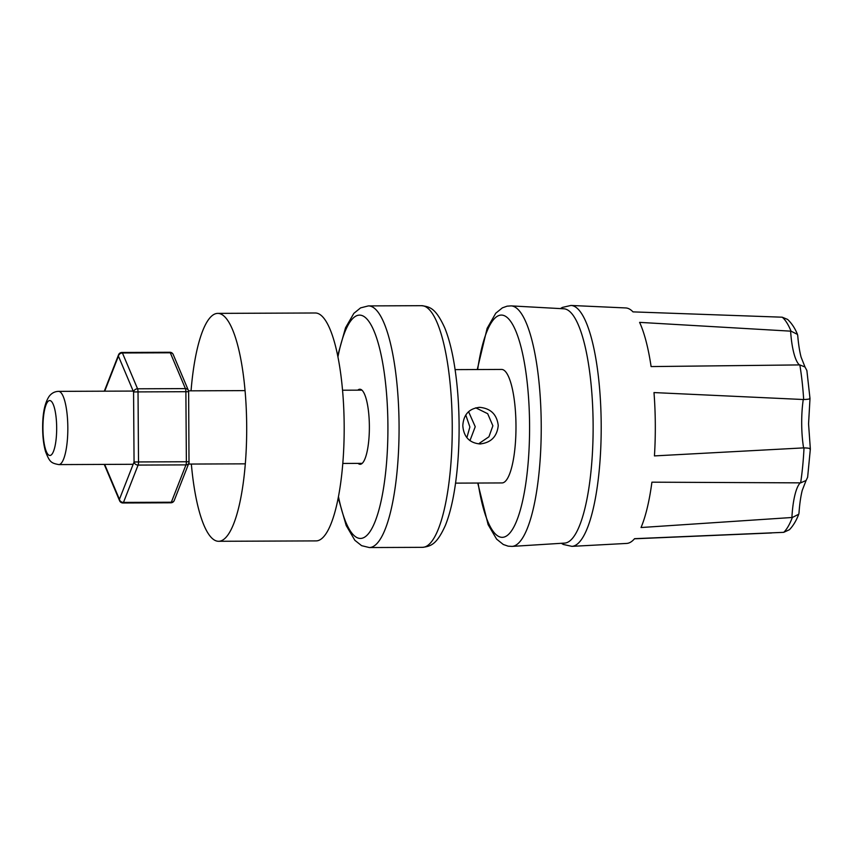 <?xml version="1.0" encoding="UTF-8"?>
<svg xmlns="http://www.w3.org/2000/svg" width="853" height="853" viewBox="0 0 853 853"><rect width="100%" height="100%" fill="white"/><g stroke="black" fill="none" stroke-linecap="round" stroke-linejoin="round"><path stroke-width="1.28" d="M593.123 424.442A117.16 29.301 89.8 0 1 564.729 543.084L512.088 546.4A120.273 30.079 89.8 0 0 541.228 424.613A120.273 30.079 89.8 0 0 511.107 305.886L563.78 308.786A117.16 29.301 89.8 0 1 593.123 424.442M805.008 366.993L806.874 370.543L809.998 398.522L808.559 423.845L810.35 448.998L807.631 477.243L806.085 480.495L800.647 482.862A110.261 27.573 -90.2 0 0 804.016 447.868L654.443 455.907A117.746 29.45 89.8 0 0 655.307 424.186A117.746 29.45 89.8 0 0 653.995 392.572L803.675 399.535A110.261 27.573 -90.2 0 0 799.826 364.913L651.106 366.577A117.746 29.45 89.8 0 0 639.601 322.37L791.04 331.177L797.448 334.387L797.736 335.549C798.44 344.047 799.56 351.244 801.095 357.151L805.019 367.003L799.826 364.913M809.668 398.255C810.713 398.895 808.719 399.321 803.675 399.535M475.739 407.819L487.681 413.705L492.885 425.807L488.929 436.789L479.258 443.357M469.95 440.66L475.238 426.713L468.574 411.679M479.898 443.955C469.385 442.91 463.68 436.821 462.806 425.679C463.531 414.547 469.139 408.438 479.642 407.339C490.688 408.374 496.894 414.441 498.248 425.54C497.043 436.672 490.923 442.814 479.898 443.955L480.697 443.933M478.842 407.361L479.642 407.339M357.78 390.152A37.532 9.383 89.8 0 1 359.838 389.235A37.532 9.383 89.8 0 1 369.37 426.287A37.532 9.383 89.8 0 1 360.137 464.288A37.532 9.383 89.8 0 1 358.079 463.382M466.879 437.642L469.875 426.98L465.791 415.016M455.097 369.626L501.553 369.434A56.746 14.192 89.8 0 1 515.98 425.466A56.746 14.192 89.8 0 1 502.012 482.937L455.555 483.129M771.645 532.954L634.472 538.797M806.085 480.495L802.246 490.336C800.69 496.553 799.602 504.166 798.984 513.165L798.739 514.231C796.244 520.735 793.13 525.896 789.42 529.713L783.736 532.336L634.568 538.68A117.746 29.45 89.8 0 1 626.699 543.425L571.936 546.357L563.332 544.47L561.359 543.297M798.739 514.231L792.341 517.472L641.029 527.527A117.746 29.45 89.8 0 0 651.916 482.18L800.647 482.862M791.04 331.177A110.261 27.573 -90.2 0 0 782.233 317.199L632.99 311.878A117.746 29.45 89.8 0 0 625.75 307.944L570.956 305.449A120.465 30.132 89.8 0 1 601.194 424.367A120.465 30.132 89.8 0 1 571.936 546.357M782.233 317.199L787.596 319.427C791.723 323.319 795.017 328.309 797.459 334.387M810.019 449.339C811.064 448.561 809.06 448.07 804.016 447.868M191.349 464.053A113.961 28.501 -90.2 0 0 218.656 541.292A113.961 28.501 -90.2 0 0 246.688 425.882A113.961 28.501 -90.2 0 0 217.728 313.382A113.961 28.501 -90.2 0 0 191.051 390.834M218.656 541.292L316.143 540.898A113.961 28.501 -90.2 0 0 344.175 425.487A113.961 28.501 -90.2 0 0 315.215 312.987L217.728 313.382M478.117 483.033A111.135 27.797 -90.2 0 0 509.731 533.146A111.135 27.797 -90.2 0 0 529.574 424.773A111.135 27.797 -90.2 0 0 508.559 318.819A111.135 27.797 -90.2 0 0 477.659 369.53M422.512 547.338A120.827 30.218 -90.2 0 0 452.239 424.975A120.827 30.218 -90.2 0 0 421.531 305.683L368.357 305.907A120.827 30.218 89.8 0 1 399.065 425.189A120.827 30.218 89.8 0 1 369.338 547.551L422.512 547.338C430.925 546.293 436.736 544.502 445.351 525.448C449.339 515.543 452.516 503.025 454.862 487.873C457.816 468.585 459.234 447.633 459.106 425.029C458.925 403.64 457.379 383.797 454.468 365.51C452.015 350.274 448.753 337.671 444.68 327.712C435.595 307.986 429.848 306.739 421.531 305.683M338.481 496.702A111.668 27.936 -90.2 0 0 369.829 531.856A111.668 27.936 -90.2 0 0 387.912 425.338A111.668 27.936 -90.2 0 0 368.667 321.154A111.668 27.936 -90.2 0 0 337.916 356.991M42.938 428.366A27.456 6.867 -90.2 0 0 49.996 455.47A27.456 6.867 -90.2 0 0 56.671 427.662A27.456 6.867 -90.2 0 0 49.613 400.558A27.456 6.867 -90.2 0 0 42.938 428.366M58.814 464.597C51.031 463.115 49.687 462.081 45.593 451.738C43.716 445.33 42.735 437.557 42.65 428.398C42.533 413.737 44.697 403.064 49.122 396.378C51.596 393.148 54.731 391.474 58.526 391.367A36.615 9.159 89.8 0 1 67.824 427.513A36.615 9.159 89.8 0 1 58.814 464.597L133.153 464.288M803.59 447.878A45.763 11.452 89.8 0 1 801.692 423.792A45.763 11.452 89.8 0 1 803.259 399.524M783.736 532.336A110.261 27.573 -90.2 0 0 792.341 517.472M791.915 517.494A45.763 11.452 89.8 0 1 800.231 482.862M799.41 364.913A45.763 11.452 89.8 0 1 790.614 331.156M188.513 391.74L188.63 391.719A3.657 3.657 0 0 0 188.342 390.322L173.212 354.507A3.657 3.039 157.1 0 0 170.291 352.79L122.437 352.982L137.568 388.797L185.421 388.605L170.291 352.79A3.657 0.917 89.8 0 0 169.822 352.268L121.968 352.46A3.657 3.657 0 0 0 118.567 354.784A3.657 2.996 -158.6 0 0 118.428 356.138L104.706 391.186M104.674 464.405L119.431 499.336A3.657 3.039 157.1 0 0 119.601 500.754A3.657 3.657 0 0 0 122.992 502.982A3.657 0.917 89.8 0 0 123.482 502.417L171.336 502.225L185.954 464.885L138.101 465.077L123.482 502.417A3.657 2.996 -158.6 0 1 119.431 499.336L134.06 461.995L133.569 391.954L118.428 356.138A3.657 3.039 157.1 0 1 122.437 352.982A3.657 0.917 -90.2 0 0 121.968 352.46M122.992 502.982L170.845 502.79A3.657 3.657 0 0 0 174.247 500.466L188.865 463.126A3.657 2.996 -158.6 0 0 189.003 461.782L188.63 391.719L185.879 391.708L138.026 391.9L138.517 461.942L186.37 461.75L185.879 391.708A3.657 0.917 89.8 0 0 185.421 388.605A3.657 3.039 157.1 0 1 188.342 390.322M137.568 388.797A3.657 3.039 157.1 0 0 133.569 391.954L138.026 391.9A3.657 0.917 -90.2 0 0 137.568 388.797M138.517 461.942L134.06 461.995A3.657 2.996 -158.6 0 0 138.101 465.077A3.657 0.917 -90.2 0 0 138.517 461.942M186.37 461.75A3.657 0.917 89.8 0 1 185.954 464.885A3.657 2.996 -158.6 0 0 188.865 463.126A3.657 3.657 0 0 0 189.121 461.772L186.37 461.75M174.247 500.466A3.657 2.996 -158.6 0 1 171.336 502.225A3.657 0.917 -90.2 0 1 170.845 502.79M477.733 483.033L488.119 524.638L496.606 539.128L503.291 544.491L508.143 546.165L512.088 546.4M338.246 497.896L346.201 525.533L354.859 540.312L361.608 545.664L369.338 547.551M188.502 464.064L245.333 463.84M342.821 463.446L362.194 463.371M58.526 391.367L133.185 391.069M188.513 390.845L245.035 390.61M342.522 390.216L361.896 390.141M337.671 355.808L345.529 327.787L353.846 313.371L360.563 307.89L368.357 305.907M477.264 369.541L487.127 328.341L495.764 313.211L502.396 307.837L507.087 306.174L511.107 305.886M570.956 305.449L562.372 307.421L560.41 308.605M173.212 354.507A3.657 3.657 0 0 0 169.822 352.268M104.311 391.186L118.567 354.784M119.601 500.754L104.471 464.928"/></g></svg>
